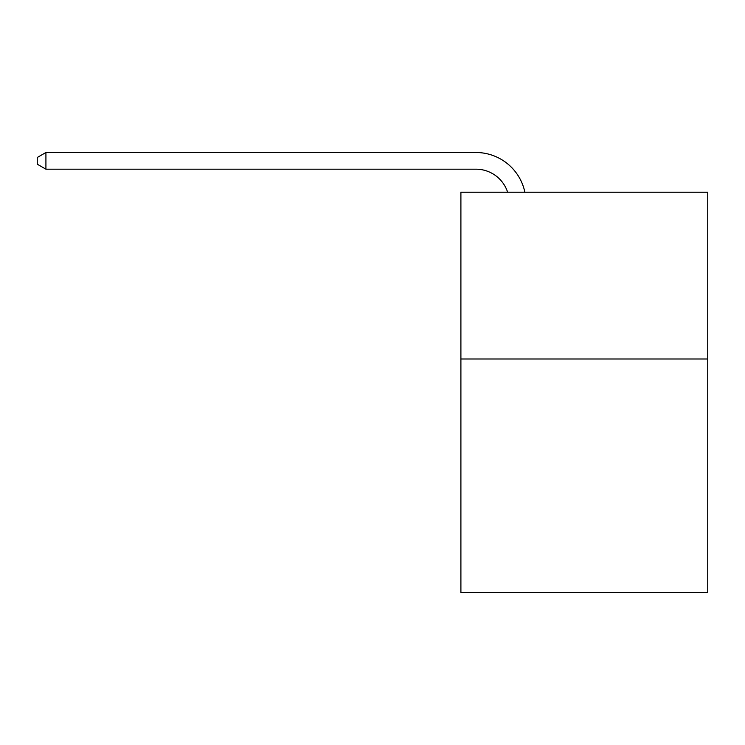 <?xml version="1.0" encoding="UTF-8"?>
<svg xmlns="http://www.w3.org/2000/svg" width="745" height="745" viewBox="0 0 745 745"><rect width="100%" height="100%" fill="white"/><g stroke="black" fill="none" stroke-linecap="round" stroke-linejoin="round"><path stroke-width="1.12" d="M707.75 358.988L707.75 592.499L460.904 592.499L460.904 192.201L707.75 192.201L707.75 358.988L460.904 358.988M507.624 192.201A33.357 33.357 -5.8 0 0 475.906 169.18L45.92 169.18L45.92 152.501L475.906 152.501A50.036 50.036 174.2 0 1 524.871 192.201M45.92 169.18L37.25 164.179L37.25 157.502L45.92 152.501"/></g></svg>
